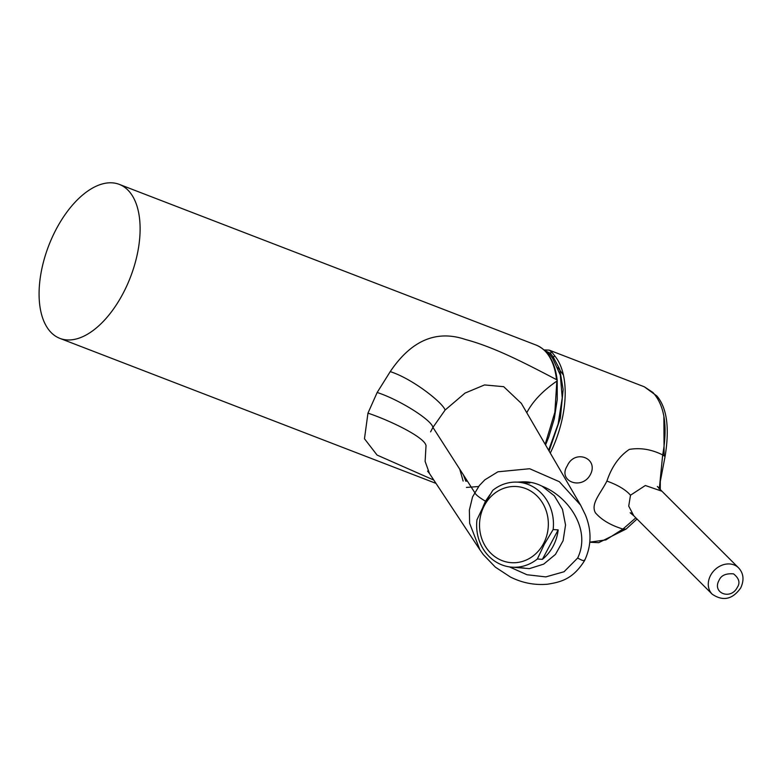 <?xml version="1.0" encoding="UTF-8"?>
<svg xmlns="http://www.w3.org/2000/svg" width="782" height="782" viewBox="0 0 782 782"><rect width="100%" height="100%" fill="white"/><g stroke="black" fill="none" stroke-linecap="round" stroke-linejoin="round"><path stroke-width="1.17" d="M580.606 505.152L585.356 514.81C591.827 530.587 591.554 545.865 584.535 560.645C572.747 579.433 560.586 582.072 547.527 584.213C534.585 585.347 522.2 582.942 510.372 576.999L495.319 567.116L483.315 554.594L479.874 549.746L469.64 523.324L469.366 510.128L472.543 496.932L479.346 485.544L484.84 479.835L497.919 471.8L529.668 468.731L559.345 481.702L580.596 505.133L521.242 403.209M430.599 431.85L432.935 427.402L445.095 410.061L465.026 393.092L484.517 384.94L503.706 386.689L521.359 403.404M51.338 332.741A82.54 43.792 111.1 0 1 52.433 236.858A82.54 43.792 111.1 0 1 119.294 184.376A82.54 43.792 111.1 0 1 127.857 190.026A82.54 43.792 111.1 0 1 126.762 285.909A82.54 43.792 111.1 0 1 59.911 338.391A82.54 43.792 111.1 0 1 51.338 332.741M516.648 482.123L520.03 482.015C527.83 481.253 535.211 482.67 542.18 486.257C567.732 496.062 591.622 529.072 577.663 558.025L564.047 571.75L545.816 576.901L526.97 574.741L509.444 566.891M433.815 480.08L377.08 455.075L364.471 438.761L367.96 413.14L377.159 392.496C399.055 399.504 431.537 419.905 432.935 427.402L474.723 492.543C475.554 494.595 479.141 497.479 485.475 501.194L483.061 506.726M485.475 501.194L490.04 494.576M545.171 444.303L554.878 412.222L556.843 381.098M526.765 412.749C532.65 401.449 542.63 390.941 556.676 381.235L556.999 382.652M478.584 486.521L466.424 487.44M429.484 473.53L425.125 461.419L426.024 445.632C424.743 437.324 390.326 420.628 367.96 413.14M445.095 410.061C443.12 403.043 412.749 378.811 390.228 371.616C411.332 340.336 436.434 329.633 465.534 339.505C494.41 347.188 525.426 363.366 556.52 379.641A82.54 43.792 -68.9 0 0 544.8 350.776A82.54 43.792 -68.9 0 0 536.227 345.116L119.294 184.376M377.159 392.496L390.228 371.616M543.451 543.754A38.162 34.388 -86.1 0 0 531.623 491.614A38.162 34.388 -86.1 0 0 484.42 505.465A38.162 34.388 -86.1 0 0 496.247 557.605A38.162 34.388 -86.1 0 0 543.451 543.754M544.36 544.213L553.138 529.561A42.599 38.396 -86.1 0 0 517.938 482.181A42.599 38.396 -86.1 0 0 492.738 490.373L483.96 505.035L476.952 519.815A42.599 38.396 -86.1 0 0 512.151 567.185A42.599 38.396 -86.1 0 0 537.351 558.993L544.36 544.213M558.172 529.903A42.599 38.396 93.9 0 1 553.021 546.403A42.599 38.396 93.9 0 1 542.385 559.335L558.172 529.903L553.138 529.561M537.351 558.993L542.385 559.335M712.187 594.183L633.782 515.778L628.718 506.091L630.507 495.211L645.346 485.505L661.934 491.223L738.54 567.83C743.614 573.294 744.347 579.98 740.74 587.878C732.587 599.442 723.067 601.544 712.187 594.183A18.641 15.376 -45 0 1 710.623 575.327A18.641 15.376 -45 0 1 738.54 567.83M548.632 450.246L558.133 424.03L562.229 397.911L560.332 375.116L552.659 358.342L553.314 357.13A1.417 1.153 -38.6 0 1 555.132 356.377L552.19 352.555L549.199 350.121L644.319 386.797L652.892 392.447L644.319 386.797L656.88 395.985C666.987 407.911 669.715 428.086 665.071 456.522L660.301 481.409L660.272 489.542M590.322 474.694C581.769 490.646 557.312 481.213 567.292 465.818C574.721 448.751 599.178 458.174 590.322 474.694M552.659 358.342L549.658 354.481L546.149 352.017M549.101 451.038L560.352 418.145L563.138 389.475L559.726 369.28L553.314 357.13L550.332 353.229L549.658 354.481M544.643 350.483L550.332 353.229A1.417 1.359 145.5 0 1 552.19 352.555M589.843 542.268L598.758 542.659L626.069 529.082L622.931 529.052C610.683 525.308 601.495 519.874 595.356 512.728C590.547 503.608 600.459 493.725 606.9 481.086C611.69 466.805 619.158 456.248 629.295 449.425C640.292 447.509 651.426 449.337 662.677 454.919L665.071 456.522M622.931 529.052L605.894 539.912L589.853 542.122L605.894 539.912L622.931 529.052L635.844 517.84M659.343 488.594L662.677 454.919C667.867 426.239 664.602 405.418 652.892 392.447M659.07 488.858L659.021 487.166M737.318 587.36C730.808 600.468 711.776 593.039 719.069 580.322C721.082 575.415 725.911 573.255 733.545 573.871C739.107 578.348 740.368 582.844 737.318 587.36M466.316 481.233A77.262 40.996 111.1 0 1 464.117 476.013M518.437 482.22L520.03 482.015M542.18 486.257L554.33 495.808L562.483 509.326L565.542 525.005L563.099 540.724L555.474 554.379L543.705 564.115L529.365 568.641L514.39 567.341M577.663 558.025C582.228 560.606 584.457 561.29 584.349 560.078M459.748 469.2L463.13 481.057M550.293 453.091A82.54 43.792 -68.9 0 0 555.132 356.377M664.104 455.525L663.869 416.141M619.1 532.21L623.313 529.189M606.9 481.086C617.8 485.006 625.678 489.708 630.507 495.211M545.543 444.938L548.69 437.236L554.311 418.624L557.253 399.524L557.204 380.355C555.034 361.949 548.035 350.199 536.227 345.116M479.874 549.746L429.416 473.423M429.416 473.433L427.578 471.106M59.911 338.391L436.004 483.393M529.873 482.993L517.938 482.181M524.087 567.996L512.151 567.185M549.199 350.121L544.047 349.935M657.349 486.463L661.934 491.213M631.651 513.236L630.175 512.767L633.782 515.778M637.027 519.033L626.069 529.082M465.847 481.213L463.364 474.85M557.937 367.599L563.402 375.028"/></g></svg>

